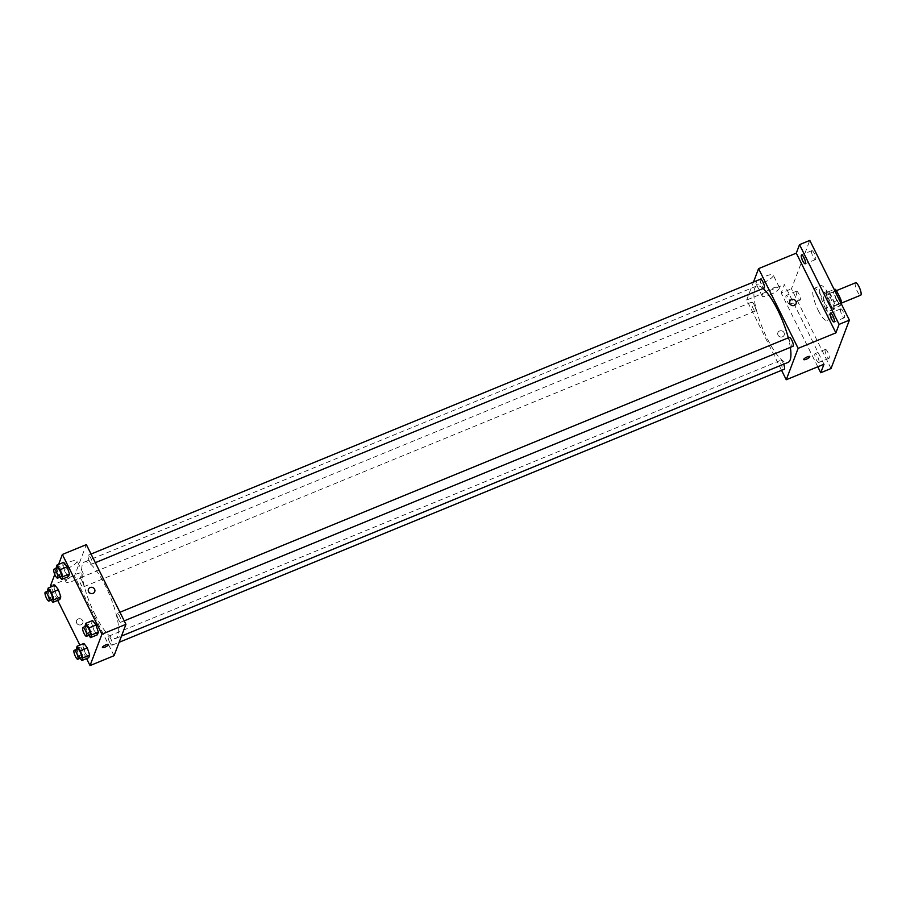 <?xml version="1.0" encoding="UTF-8"?>
<svg xmlns="http://www.w3.org/2000/svg" width="906" height="906" viewBox="0 0 906 906"><rect width="100%" height="100%" fill="white"/><g stroke="black" fill="none" stroke-linecap="round" stroke-linejoin="round"><path stroke-width="0.68" stroke-dasharray="4.53 3.4" d="M855.604 282.774A6.716 1.733 -112.3 0 0 857.28 291.279A6.716 1.733 -112.3 0 0 860.7 295.197M836.702 299.727A6.716 1.733 -112.3 0 0 840.122 303.646A6.716 1.733 -112.3 0 0 839.171 296.772A6.716 1.733 -112.3 0 0 835.026 291.222A6.716 1.733 -112.3 0 0 836.702 299.727M840.734 302.717L834.641 305.22A9.117 2.356 -112.3 0 0 833.814 301.891L829.59 293.374A9.117 2.356 -112.3 0 0 828.05 291.925L826.782 295.288L833.633 292.468L834.913 289.116M841.108 303.465L840.236 305.752A9.117 2.356 -112.3 0 1 838.696 304.314L834.46 295.786A9.117 2.356 -112.3 0 1 833.633 292.468M834.641 305.22L833.373 308.572L840.236 305.752M838.696 304.314L831.833 307.123L827.608 298.606L834.46 295.786M831.833 307.123A9.117 2.356 -112.3 0 0 833.373 308.572M826.782 295.288A9.117 2.356 -112.3 0 0 827.608 298.606M834.834 308.55A9.592 2.48 67.7 0 1 834.358 309.127A9.592 2.48 67.7 0 1 828.424 301.188A9.592 2.48 67.7 0 1 827.065 291.381A9.592 2.48 67.7 0 1 832.489 298.131A9.592 2.48 67.7 0 1 834.834 308.55M831.402 309.965A9.592 2.48 -112.3 0 0 829.069 299.535A9.592 2.48 -112.3 0 0 823.645 292.785A9.592 2.48 -112.3 0 0 826.046 304.926A9.592 2.48 -112.3 0 0 830.927 310.531A9.592 2.48 -112.3 0 0 831.402 309.965M828.05 291.925L834.143 289.433M833.814 301.891L839.228 299.682M829.59 293.374L834.992 291.154M825.049 307.542A17.271 4.462 -112.3 0 0 833.837 317.632A17.271 4.462 -112.3 0 0 831.414 299.965A17.271 4.462 -112.3 0 0 820.723 285.684A17.271 4.462 -112.3 0 0 825.049 307.542M818.197 310.362A17.271 4.462 -112.3 0 0 826.985 320.452A17.271 4.462 -112.3 0 0 824.551 302.785A17.271 4.462 -112.3 0 0 813.86 288.504A17.271 4.462 -112.3 0 0 818.197 310.362M811.606 250.951A4.802 1.234 -112.3 0 0 812.773 256.171A4.802 1.234 -112.3 0 0 815.491 259.546A4.802 1.234 -112.3 0 0 814.811 254.631A4.802 1.234 -112.3 0 0 811.844 250.668A4.802 1.234 -112.3 0 0 811.606 250.951M796.238 291.494A4.802 1.234 -112.3 0 0 797.405 296.704A4.802 1.234 -112.3 0 0 800.111 300.079A4.802 1.234 -112.3 0 0 799.443 295.175A4.802 1.234 -112.3 0 0 796.476 291.211A4.802 1.234 -112.3 0 0 796.238 291.494M825.117 349.693A4.802 1.234 -112.3 0 0 826.295 354.903A4.802 1.234 -112.3 0 0 829.001 358.278A4.802 1.234 -112.3 0 0 828.333 353.374A4.802 1.234 -112.3 0 0 825.366 349.41A4.802 1.234 -112.3 0 0 825.117 349.693M840.496 309.15A4.802 1.234 -112.3 0 0 841.663 314.371A4.802 1.234 -112.3 0 0 844.381 317.746A4.802 1.234 -112.3 0 0 843.701 312.83A4.802 1.234 -112.3 0 0 840.734 308.867A4.802 1.234 -112.3 0 0 840.496 309.15M831.04 368.527L791.459 288.81L809.805 240.418M818.956 362.219A4.802 1.234 67.7 0 1 818.718 362.502A4.802 1.234 67.7 0 1 816 359.127A4.802 1.234 67.7 0 1 814.834 353.918A4.802 1.234 67.7 0 1 815.072 353.634A4.802 1.234 67.7 0 1 817.79 357.009A4.802 1.234 67.7 0 1 818.956 362.219M790.066 304.02A4.802 1.234 67.7 0 1 789.828 304.303A4.802 1.234 67.7 0 1 787.11 300.928A4.802 1.234 67.7 0 1 785.944 295.718A4.802 1.234 67.7 0 1 786.182 295.435A4.802 1.234 67.7 0 1 788.9 298.81A4.802 1.234 67.7 0 1 790.066 304.02M823.973 364.257L784.392 284.529L781.176 293.034L791.459 288.81M817.79 366.794L781.176 293.034M781.572 370.316L746.669 300.022L784.392 284.529M746.669 300.022L753.475 282.072M763.384 282.683A9.626 2.48 153.6 0 0 773.248 275.118A9.626 2.48 153.6 0 0 763.52 277.179A9.626 2.48 153.6 0 0 756 283.68A9.626 2.48 153.6 0 0 763.384 282.683M763.112 288.493A41.291 10.668 -112.3 0 0 756.725 285.99A41.291 10.668 -112.3 0 0 767.076 338.255A41.291 10.668 -112.3 0 0 788.095 362.389M790.338 347.372A41.291 10.668 -112.3 0 0 788.299 337.836M760.485 279.195A4.802 1.234 -112.3 0 0 761.686 285.265A4.802 1.234 -112.3 0 0 764.132 288.074M783.633 364.212A4.802 1.234 -112.3 0 0 780.689 360.305A4.802 1.234 -112.3 0 0 781.889 366.375A4.802 1.234 -112.3 0 0 784.336 369.184M789.375 337.394A4.802 1.234 -112.3 0 0 790.576 343.465A4.802 1.234 -112.3 0 0 793.022 346.273M754.245 304.914A4.802 1.234 67.7 0 1 755.445 310.985A4.802 1.234 67.7 0 1 752.478 307.009A4.802 1.234 67.7 0 1 751.799 302.106A4.802 1.234 67.7 0 1 754.245 304.914M778.028 335.129A3.364 3.126 20.8 0 0 784.177 335.084A3.364 3.126 20.8 0 0 782.138 330.973A3.364 3.126 20.8 0 0 778.028 335.129A3.364 3.126 20.8 0 0 784.177 335.084A3.364 3.126 20.8 0 0 782.138 330.973A3.364 3.126 20.8 0 0 778.039 335.129M796.068 303.703L796.068 303.703A3.364 3.126 -159.2 0 1 791.821 305.435A3.364 3.126 -159.2 0 1 789.794 301.324L789.794 301.324M769.511 295.039A9.626 2.48 153.6 0 0 779.375 287.474A9.626 2.48 153.6 0 0 769.658 289.535A9.626 2.48 153.6 0 0 762.139 296.036A9.626 2.48 153.6 0 0 769.511 295.039M803.758 359.557L803.758 359.557A3.364 0.861 -26.4 0 1 806.385 357.292A3.364 0.861 -26.4 0 1 809.783 356.568L809.783 356.568M94.87 614.245A41.291 10.668 -112.3 0 0 115.889 638.368A41.291 10.668 -112.3 0 0 110.068 596.114A41.291 10.668 -112.3 0 0 84.518 561.969A41.291 10.668 -112.3 0 0 94.87 614.245M82.038 580.893A4.802 1.234 67.7 0 1 83.239 586.963A4.802 1.234 67.7 0 1 80.272 583A4.802 1.234 67.7 0 1 79.592 578.085A4.802 1.234 67.7 0 1 82.038 580.893M118.369 619.444A4.802 1.234 -112.3 0 0 120.815 622.252A4.802 1.234 -112.3 0 0 120.136 617.337A4.802 1.234 -112.3 0 0 117.168 613.373A4.802 1.234 -112.3 0 0 118.369 619.444M109.683 642.354A4.802 1.234 -112.3 0 0 112.129 645.163A4.802 1.234 -112.3 0 0 111.449 640.248A4.802 1.234 -112.3 0 0 108.482 636.284A4.802 1.234 -112.3 0 0 109.683 642.354M89.49 561.244A4.802 1.234 -112.3 0 0 91.925 564.053A4.802 1.234 -112.3 0 0 91.246 559.149A4.802 1.234 -112.3 0 0 88.278 555.174A4.802 1.234 -112.3 0 0 89.49 561.244M114.043 655.718L74.473 576.001L86.364 544.619M68.482 576.601L65.096 572.116L62.707 564.982L63.714 562.332L62.707 564.982L65.096 572.116L68.482 576.601M88.686 657.711L85.3 653.226L82.91 646.091L83.918 643.441L82.91 646.091L85.3 653.226L88.686 657.711M54.779 574.461L58.584 564.438M86.568 658.583L79.875 645.106M57.678 600.384L50.985 586.907M97.372 634.8L93.986 630.316L91.597 623.181L92.605 620.531L91.597 623.181L93.986 630.316L97.372 634.8M59.796 599.512L56.41 595.027L54.02 587.892L55.028 585.242L54.02 587.892L56.41 595.027L59.796 599.512M50.464 585.854L74.473 576.001M67.169 568.515A9.626 2.48 153.6 0 0 77.033 560.961A9.626 2.48 153.6 0 0 67.316 563.022A9.626 2.48 153.6 0 0 59.796 569.512A9.626 2.48 153.6 0 0 67.169 568.515M76.682 623.079A3.364 3.126 20.8 0 0 82.82 623.034A3.364 3.126 20.8 0 0 80.793 618.923A3.364 3.126 20.8 0 0 76.682 623.079A3.364 3.126 20.8 0 0 82.82 623.034A3.364 3.126 20.8 0 0 80.793 618.923A3.364 3.126 20.8 0 0 76.682 623.079M94.722 591.652L94.722 591.652A3.364 3.126 -159.2 0 1 90.475 593.385A3.364 3.126 -159.2 0 1 88.437 589.274L88.437 589.274M73.307 580.871A9.626 2.48 153.6 0 0 83.171 573.317A9.626 2.48 153.6 0 0 73.454 575.378A9.626 2.48 153.6 0 0 65.923 581.867A9.626 2.48 153.6 0 0 73.307 580.871M102.412 647.507L102.412 647.507A3.364 0.861 -26.4 0 1 105.039 645.242A3.364 0.861 -26.4 0 1 108.426 644.517L108.426 644.517M51.246 600.1L49.547 597.835L47.372 591.324M48.731 590.757A4.802 1.234 -112.3 0 0 49.932 596.827A4.802 1.234 -112.3 0 0 52.378 599.636M49.547 597.835L56.41 595.027M47.169 590.701L54.02 587.892M59.932 577.19L58.233 574.925L56.059 568.413M57.418 567.847A4.802 1.234 -112.3 0 0 58.618 573.917A4.802 1.234 -112.3 0 0 61.064 576.726M58.233 574.925L65.096 572.116M55.855 567.79L62.707 564.982M80.136 658.3L78.437 656.035L76.263 649.511M77.622 648.956A4.802 1.234 -112.3 0 0 78.822 655.027A4.802 1.234 -112.3 0 0 81.268 657.835M78.437 656.035L85.3 653.226M76.059 648.9L82.91 646.091M88.822 635.378L87.123 633.124L84.949 626.601M86.308 626.046A4.802 1.234 -112.3 0 0 87.508 632.116A4.802 1.234 -112.3 0 0 89.954 634.925M87.123 633.124L93.986 630.316M84.745 625.989L91.597 623.181M836.476 290.622L835.026 291.222M841.198 303.204L840.122 303.646M830.927 310.531L834.358 309.127M823.645 292.785L827.065 291.381M826.985 320.452L833.837 317.632M813.86 288.504L820.723 285.684M840.734 308.867L830.44 313.091M844.381 317.746L834.086 321.97M825.366 349.41L815.072 353.634M829.001 358.278L818.718 362.502M796.476 291.211L786.182 295.435M800.111 300.079L789.828 304.303M811.844 250.668L801.55 254.892M815.491 259.546L805.196 263.771M779.375 287.474L773.248 275.118M762.139 296.036L756 283.68M115.889 638.368L121.495 636.069M84.518 561.969L756.725 285.99M751.799 302.106L79.592 578.085M755.445 310.985L83.239 586.963M120.815 622.252L124.213 620.859M117.168 613.373L119.932 612.241M112.129 645.163L119.139 642.286M108.482 636.284L780.689 360.305M91.925 564.053L95.323 562.66M88.278 555.174L91.053 554.042M83.171 573.317L77.033 560.961M65.923 581.867L59.796 569.512"/><path stroke-width="1.36" d="M841.198 303.204L860.7 295.197A6.716 1.733 -112.3 0 0 859.749 288.323A6.716 1.733 -112.3 0 0 855.604 282.774L836.476 290.622M834.992 291.154L836.453 290.554A9.117 2.356 -112.3 0 0 834.913 289.116L834.143 289.433M836.453 290.554L840.677 299.082A9.117 2.356 -112.3 0 1 841.504 302.4L841.108 303.465M840.734 302.717L841.504 302.4M839.228 299.682L840.677 299.082M753.475 282.072L758.571 268.629L796.295 253.148L799.522 244.643L809.805 240.418L849.386 320.146L831.04 368.527L820.745 372.751L817.79 366.794M799.522 244.643L839.092 324.371L849.386 320.146M839.092 324.371L835.876 332.864L798.141 348.357L786.249 379.739L823.973 364.257L820.745 372.751M809.783 356.568A3.364 0.861 -26.4 0 1 806.34 359.206A3.364 0.861 -26.4 0 1 803.758 359.557A3.364 0.861 -26.4 0 1 806.385 357.292A3.364 0.861 -26.4 0 1 809.783 356.568A3.364 0.861 -26.4 0 1 806.34 359.206A3.364 0.861 -26.4 0 1 803.758 359.557M805.434 263.487A4.802 1.234 67.7 0 1 805.196 263.771A4.802 1.234 67.7 0 1 802.49 260.396A4.802 1.234 67.7 0 1 801.312 255.175A4.802 1.234 67.7 0 1 801.55 254.892A4.802 1.234 67.7 0 1 804.268 258.267A4.802 1.234 67.7 0 1 805.434 263.487M834.324 321.675A4.802 1.234 67.7 0 1 834.086 321.97A4.802 1.234 67.7 0 1 831.368 318.595A4.802 1.234 67.7 0 1 830.202 313.374A4.802 1.234 67.7 0 1 830.44 313.091A4.802 1.234 67.7 0 1 833.158 316.466A4.802 1.234 67.7 0 1 834.324 321.675M796.295 253.148L835.876 332.864M121.495 636.069L788.095 362.389A41.291 10.668 -112.3 0 0 790.338 347.372M788.299 337.836A41.291 10.668 -112.3 0 0 763.112 288.493M758.571 268.629L798.141 348.357M786.249 379.739L781.572 370.316M95.323 562.66L764.132 288.074A4.802 1.234 -112.3 0 0 763.452 283.159A4.802 1.234 -112.3 0 0 760.485 279.195L91.053 554.042M119.139 642.286L784.336 369.184A4.802 1.234 -112.3 0 0 783.633 364.212M124.213 620.859L793.022 346.273A4.802 1.234 -112.3 0 0 792.342 341.358A4.802 1.234 -112.3 0 0 789.375 337.394L119.932 612.241M789.794 301.324A3.364 3.126 -159.2 0 1 795.932 301.279A3.364 3.126 -159.2 0 1 791.821 305.435A3.364 3.126 -159.2 0 1 792.75 299.354A3.364 3.126 -159.2 0 1 796.068 303.703M58.584 564.438L62.355 554.472L86.364 544.619L125.945 624.336L114.043 655.718L90.034 665.582L86.568 658.583M62.355 554.472L101.936 634.189L125.945 624.336M101.936 634.189L90.034 665.582M108.426 644.517A3.364 0.861 -26.4 0 1 104.983 647.156A3.364 0.861 -26.4 0 1 102.412 647.507A3.364 0.861 -26.4 0 1 105.039 645.242A3.364 0.861 -26.4 0 1 108.426 644.517A3.364 0.861 -26.4 0 1 104.983 647.156A3.364 0.861 -26.4 0 1 102.412 647.507M56.059 568.413L56.852 565.151L63.714 562.332L67.101 566.828L69.479 573.962L68.482 576.601L69.479 573.962L67.101 566.828L60.238 569.648L62.627 576.782L61.619 579.421L59.932 577.19M76.263 649.511L77.055 646.261L83.918 643.441L87.304 647.937L89.683 655.072L88.686 657.711L89.683 655.072L87.304 647.937L80.441 650.757L82.831 657.892L81.823 660.531L80.136 658.3M50.985 586.907L50.464 585.854L54.779 574.461M79.875 645.106L57.678 600.384M84.949 626.601L85.742 623.351L92.605 620.531L95.991 625.027L98.369 632.162L97.372 634.8L98.369 632.162L95.991 625.027L89.128 627.847L91.517 634.981L90.509 637.62L88.822 635.378M47.372 591.324L48.165 588.062L55.028 585.242L58.414 589.738L60.793 596.873L59.796 599.512L60.793 596.873L58.414 589.738L51.551 592.558L53.941 599.693L52.933 602.331L51.246 600.1M88.437 589.274A3.364 3.126 -159.2 0 1 94.586 589.228A3.364 3.126 -159.2 0 1 90.475 593.385A3.364 3.126 -159.2 0 1 91.404 587.303A3.364 3.126 -159.2 0 1 94.722 591.652M48.165 588.062L51.551 592.558M48.947 601.04L52.378 599.636A4.802 1.234 -112.3 0 0 51.699 594.732A4.802 1.234 -112.3 0 0 48.731 590.757L45.3 592.173A4.802 1.234 -112.3 0 0 46.5 598.243A4.802 1.234 -112.3 0 0 48.947 601.04A4.802 1.234 -112.3 0 0 48.267 596.137A4.802 1.234 -112.3 0 0 45.3 592.173M53.941 599.693L60.793 596.873M52.933 602.331L59.796 599.512M55.028 585.242L58.414 589.738M56.852 565.151L60.238 569.648M57.633 578.13L61.064 576.726A4.802 1.234 -112.3 0 0 60.385 571.822A4.802 1.234 -112.3 0 0 57.418 567.847L53.986 569.262A4.802 1.234 -112.3 0 0 55.187 575.333A4.802 1.234 -112.3 0 0 57.633 578.13A4.802 1.234 -112.3 0 0 56.953 573.226A4.802 1.234 -112.3 0 0 53.986 569.262M62.627 576.782L69.479 573.962M61.619 579.421L68.482 576.601M63.714 562.332L67.101 566.828M77.055 646.261L80.441 650.757M77.837 659.24L81.268 657.835A4.802 1.234 -112.3 0 0 80.589 652.92A4.802 1.234 -112.3 0 0 77.622 648.956L74.19 650.361A4.802 1.234 -112.3 0 0 75.391 656.442A4.802 1.234 -112.3 0 0 77.837 659.24A4.802 1.234 -112.3 0 0 77.157 654.336A4.802 1.234 -112.3 0 0 74.19 650.361M82.831 657.892L89.683 655.072M81.823 660.531L88.686 657.711M83.918 643.441L87.304 647.937M85.742 623.351L89.128 627.847M86.523 636.329L89.954 634.925A4.802 1.234 -112.3 0 0 89.275 630.01A4.802 1.234 -112.3 0 0 86.308 626.046L82.876 627.45A4.802 1.234 -112.3 0 0 84.077 633.532A4.802 1.234 -112.3 0 0 86.523 636.329A4.802 1.234 -112.3 0 0 85.844 631.425A4.802 1.234 -112.3 0 0 82.876 627.45M91.517 634.981L98.369 632.162M90.509 637.62L97.372 634.8M92.605 620.531L95.991 625.027"/></g></svg>
